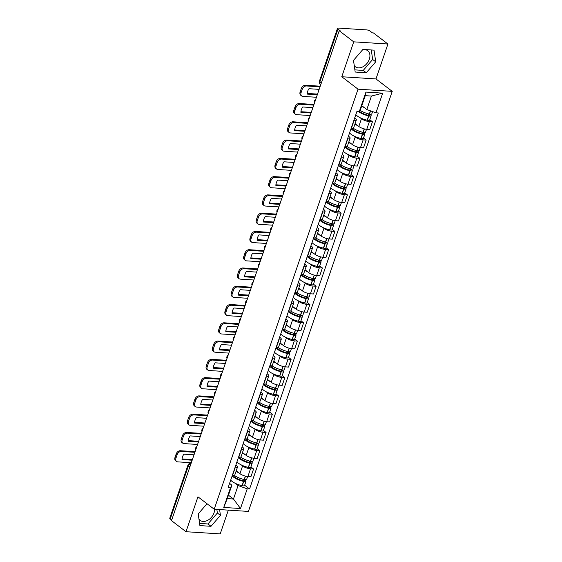<?xml version="1.0" encoding="UTF-8"?>
<svg xmlns="http://www.w3.org/2000/svg" width="562" height="562" viewBox="0 0 562 562"><rect width="100%" height="100%" fill="white"/><g stroke="black" fill="none" stroke-linecap="round" stroke-linejoin="round"><path stroke-width="0.84" d="M214.642 509.256A10.13 7.173 -52.6 0 1 214.038 512.804A10.13 7.173 -52.6 0 1 200.107 520.356A10.13 7.173 -52.6 0 1 198.962 519.14M362.623 49.779A10.13 7.173 -52.6 0 1 367.696 50.699A10.13 7.173 -52.6 0 1 369.325 59.249A10.13 7.173 -52.6 0 1 355.395 66.794A10.13 7.173 -52.6 0 1 354.25 65.578M387.928 44.026L353.723 41.841L339.216 30.748L171.494 520.623L186.001 531.715L197.95 496.808L214.206 509.228L248.411 511.42L392.234 91.36L375.978 78.933L387.928 44.026L373.421 32.94L372.423 32.877L370.161 31.149A2.599 0.787 18.9 0 0 366.712 29.905L338.493 28.1A2.599 0.787 18.9 0 0 337.488 28.374A2.599 0.787 18.9 0 0 337.952 29.084L319.785 82.15A2.599 1.841 127.4 0 0 320.2 84.342L320.726 84.743M186.001 531.715L220.206 533.9L228.341 510.134M353.723 41.841L341.773 76.748L358.029 89.168L214.206 509.228M339.216 30.748L340.214 30.812L337.952 29.084M171.684 520.068L170.23 518.958A2.599 0.787 -161.1 0 1 169.766 518.248L187.933 465.181A2.599 0.787 18.9 0 0 188.396 465.898L170.23 518.958M236.223 470.823L239.939 473.668A5.971 1.805 18.9 0 0 247.877 476.527L250.919 476.717L253.567 468.989L250.526 468.792A5.971 1.805 -161.1 0 1 242.587 465.933L241.231 464.9M235.169 467.809L232.52 475.543A5.971 1.805 18.9 0 0 234.818 474.911L237.466 467.184A5.971 1.805 -161.1 0 1 235.169 467.809L234.916 467.795M250.905 466.952L253.567 468.989M235.836 465.111L236.405 465.54A5.971 1.805 -161.1 0 1 237.466 467.184M242.475 452.551L246.198 455.396A5.971 1.805 18.9 0 0 254.136 458.248L257.178 458.444L259.827 450.71L256.785 450.52A5.971 1.805 -161.1 0 1 248.84 447.661L247.491 446.628M238.527 457.25L238.78 457.271A5.971 1.805 18.9 0 0 241.077 456.639L243.725 448.912A5.971 1.805 -161.1 0 1 241.428 449.537L241.175 449.523M257.157 448.68L259.827 450.71M242.096 446.832L242.658 447.268A5.971 1.805 -161.1 0 1 243.725 448.912M248.734 434.278L252.45 437.117A5.971 1.805 18.9 0 0 260.389 439.976L263.43 440.172L266.079 432.438L263.037 432.248A5.971 1.805 -161.1 0 1 255.099 429.389L253.743 428.356M244.786 438.978L245.032 438.992A5.971 1.805 18.9 0 0 247.336 438.367L249.978 430.632A5.971 1.805 -161.1 0 1 247.68 431.265L247.428 431.244M263.416 430.401L266.079 432.438M248.348 428.56L248.917 428.996A5.971 1.805 -161.1 0 1 249.978 430.632M254.986 416.006L258.71 418.845A5.971 1.805 18.9 0 0 266.648 421.704L269.69 421.9L272.338 414.166L269.296 413.969A5.971 1.805 -161.1 0 1 261.358 411.117L260.002 410.084M251.038 420.706L251.291 420.72A5.971 1.805 18.9 0 0 253.588 420.095L256.237 412.36A5.971 1.805 -161.1 0 1 253.94 412.993L253.687 412.972M269.676 412.129L272.338 414.166M254.607 410.288L255.169 410.717A5.971 1.805 -161.1 0 1 256.237 412.36M261.246 397.727L264.962 400.573A5.971 1.805 18.9 0 0 272.907 403.432L275.949 403.621L278.59 395.894L275.549 395.697A5.971 1.805 -161.1 0 1 267.61 392.845L266.262 391.805M257.298 402.434L257.551 402.448A5.971 1.805 18.9 0 0 259.848 401.816L262.496 394.088A5.971 1.805 -161.1 0 1 260.192 394.714L259.946 394.7M275.928 393.857L278.59 395.894M260.866 392.016L261.428 392.445A5.971 1.805 -161.1 0 1 262.496 394.088M267.505 379.455L271.221 382.301A5.971 1.805 18.9 0 0 279.159 385.153L282.201 385.349L284.85 377.622L281.808 377.425A5.971 1.805 -161.1 0 1 273.87 374.566L272.514 373.533M263.55 384.155L263.803 384.176A5.971 1.805 18.9 0 0 266.1 383.544L268.748 375.816A5.971 1.805 -161.1 0 1 266.451 376.442L266.198 376.428M282.187 375.585L284.85 377.622M267.119 373.737L267.688 374.173A5.971 1.805 -161.1 0 1 268.748 375.816M273.757 361.183L277.48 364.028A5.971 1.805 18.9 0 0 285.419 366.881L288.461 367.077L291.109 359.343L288.067 359.153A5.971 1.805 -161.1 0 1 280.122 356.294L278.773 355.261M269.809 365.883L270.062 365.897A5.971 1.805 18.9 0 0 272.359 365.272L275.008 357.537A5.971 1.805 -161.1 0 1 272.711 358.17L272.458 358.156M288.439 357.313L291.109 359.343M273.378 355.465L273.94 355.901A5.971 1.805 -161.1 0 1 275.008 357.537M280.017 342.911L283.733 345.749A5.971 1.805 18.9 0 0 291.671 348.609L294.713 348.805L297.361 341.071L294.319 340.874A5.971 1.805 -161.1 0 1 286.381 338.022L285.025 336.989M276.068 347.611L276.314 347.625A5.971 1.805 18.9 0 0 278.619 347L281.26 339.265A5.971 1.805 -161.1 0 1 278.963 339.898L278.71 339.877M294.699 339.034L297.361 341.071M279.63 337.193L280.199 337.629A5.971 1.805 -161.1 0 1 281.26 339.265M286.269 324.639L289.992 327.477A5.971 1.805 18.9 0 0 297.93 330.337L300.972 330.526L303.62 322.799L300.579 322.602A5.971 1.805 -161.1 0 1 292.64 319.75L291.285 318.71M282.321 329.339L282.574 329.353A5.971 1.805 18.9 0 0 284.871 328.728L287.519 320.993A5.971 1.805 -161.1 0 1 285.222 321.619L284.969 321.605M300.958 320.762L303.62 322.799M285.889 318.921L286.451 319.349A5.971 1.805 -161.1 0 1 287.519 320.993M292.528 306.36L296.244 309.205A5.971 1.805 18.9 0 0 304.19 312.065L307.231 312.254L309.873 304.527L306.831 304.33A5.971 1.805 -161.1 0 1 298.893 301.471L297.544 300.438M288.58 311.06L288.833 311.081A5.971 1.805 18.9 0 0 291.13 310.449L293.778 302.721A5.971 1.805 -161.1 0 1 291.474 303.347L291.228 303.332M307.21 302.489L309.873 304.527M292.149 300.649L292.711 301.077A5.971 1.805 -161.1 0 1 293.778 302.721M298.787 288.088L302.504 290.933A5.971 1.805 18.9 0 0 310.442 293.786L313.484 293.982L316.132 286.248L313.09 286.058A5.971 1.805 -161.1 0 1 305.152 283.199L303.796 282.166M294.832 292.788L295.085 292.802A5.971 1.805 18.9 0 0 297.382 292.177L300.031 284.449A5.971 1.805 -161.1 0 1 297.734 285.075L297.481 285.06M313.47 284.217L316.132 286.248M298.401 282.37L298.97 282.805A5.971 1.805 -161.1 0 1 300.031 284.449M305.04 269.816L308.763 272.654A5.971 1.805 18.9 0 0 316.701 275.513L319.743 275.71L322.391 267.976L319.349 267.786A5.971 1.805 -161.1 0 1 311.404 264.927L310.055 263.894M301.091 274.516L301.344 274.53A5.971 1.805 18.9 0 0 303.642 273.905L306.29 266.17A5.971 1.805 -161.1 0 1 303.993 266.802L303.74 266.781M319.722 265.938L322.391 267.976M304.66 264.098L305.222 264.533A5.971 1.805 -161.1 0 1 306.29 266.17M311.299 251.544L315.015 254.382A5.971 1.805 18.9 0 0 322.953 257.241L325.995 257.438L328.644 249.704L325.602 249.507A5.971 1.805 -161.1 0 1 317.663 246.655L316.308 245.622M307.351 256.244L307.597 256.258A5.971 1.805 18.9 0 0 309.901 255.633L312.542 247.898A5.971 1.805 -161.1 0 1 310.245 248.523L309.992 248.509M325.981 247.666L328.644 249.704M310.912 245.826L311.481 246.254A5.971 1.805 -161.1 0 1 312.542 247.898M317.551 233.265L321.274 236.11A5.971 1.805 18.9 0 0 329.213 238.969L332.254 239.159L334.903 231.432L331.861 231.235A5.971 1.805 -161.1 0 1 323.923 228.376L322.567 227.343M313.603 237.965L313.856 237.986A5.971 1.805 18.9 0 0 316.153 237.354L318.802 229.626A5.971 1.805 -161.1 0 1 316.504 230.251L316.251 230.237M332.24 229.394L334.903 231.432M317.172 227.554L317.734 227.982A5.971 1.805 -161.1 0 1 318.802 229.626M323.81 214.993L327.527 217.838A5.971 1.805 18.9 0 0 335.472 220.69L338.514 220.887L341.155 213.16L338.113 212.963A5.971 1.805 -161.1 0 1 330.175 210.104L328.826 209.071M319.862 219.693L320.115 219.714A5.971 1.805 18.9 0 0 322.412 219.082L325.061 211.354A5.971 1.805 -161.1 0 1 322.757 211.979L322.511 211.965M338.493 211.122L341.155 213.16M323.431 209.275L323.993 209.71A5.971 1.805 -161.1 0 1 325.061 211.354M330.07 196.721L333.786 199.566A5.971 1.805 18.9 0 0 341.724 202.418L344.766 202.615L347.414 194.881L344.373 194.691A5.971 1.805 -161.1 0 1 336.434 191.832L335.078 190.799M326.115 201.421L326.367 201.435A5.971 1.805 18.9 0 0 328.665 200.81L331.313 193.075A5.971 1.805 -161.1 0 1 329.016 193.707L328.763 193.693M344.752 192.843L347.414 194.881M329.683 191.003L330.252 191.438A5.971 1.805 -161.1 0 1 331.313 193.075M336.322 178.449L340.045 181.287A5.971 1.805 18.9 0 0 347.983 184.146L351.025 184.343L353.674 176.609L350.632 176.412A5.971 1.805 -161.1 0 1 342.687 173.56L341.338 172.527M332.374 183.149L332.627 183.163A5.971 1.805 18.9 0 0 334.924 182.538L337.572 174.803A5.971 1.805 -161.1 0 1 335.275 175.435L335.022 175.414M351.004 174.571L353.674 176.609M335.943 172.731L336.505 173.159A5.971 1.805 -161.1 0 1 337.572 174.803M342.581 160.177L346.297 163.015A5.971 1.805 18.9 0 0 354.236 165.874L357.277 166.064L359.926 158.336L356.884 158.14A5.971 1.805 -161.1 0 1 348.946 155.288L347.59 154.248M338.633 164.877L338.879 164.891A5.971 1.805 18.9 0 0 341.183 164.259L343.825 156.531A5.971 1.805 -161.1 0 1 341.527 157.156L341.274 157.142M357.263 156.299L359.926 158.336M342.195 154.459L342.764 154.887A5.971 1.805 -161.1 0 1 343.825 156.531M348.833 141.898L352.557 144.743A5.971 1.805 18.9 0 0 360.495 147.595L363.537 147.792L366.185 140.064L363.143 139.868A5.971 1.805 -161.1 0 1 355.205 137.009L353.849 135.976M344.885 146.598L345.138 146.619A5.971 1.805 18.9 0 0 347.435 145.987L350.084 138.259A5.971 1.805 -161.1 0 1 347.787 138.884L347.534 138.87M363.523 138.027L366.185 140.064M348.454 136.18L349.016 136.615A5.971 1.805 -161.1 0 1 350.084 138.259M355.093 123.626L358.809 126.471A5.971 1.805 18.9 0 0 366.754 129.323L369.796 129.52L372.437 121.785L369.396 121.596A5.971 1.805 -161.1 0 1 361.457 118.737L360.109 117.704M351.145 128.326L351.398 128.34A5.971 1.805 18.9 0 0 353.695 127.715L356.343 119.98A5.971 1.805 -161.1 0 1 354.039 120.612L353.793 120.598M369.775 119.755L372.437 121.785M354.713 117.908L355.275 118.343A5.971 1.805 -161.1 0 1 356.343 119.98M228.46 495.192L233.469 499.021L238.077 485.547L234.979 483.179M229.584 483.383L231.895 485.154L227.287 498.62L233.469 499.021L240.487 508.519L223.739 507.444L230.476 487.767L231.895 485.154M361.809 105.705L366.817 109.534L371.433 96.06L365.244 95.666L360.635 109.133L359.216 111.754L356.87 111.599L228.13 487.619L230.476 487.767M359.216 111.754L365.953 92.07L382.701 93.144L375.964 112.822L366.817 109.534M238.077 485.547L247.231 488.842L249.57 488.989L378.31 112.976L375.964 112.822M247.231 488.842L240.487 508.519M392.234 91.36L358.029 89.168M207.006 503.721L198.21 513.942L199.896 525.596L211.003 526.306L220.43 515.361L219.594 509.572M375.978 78.933L341.773 76.748M362.926 49.428L353.498 60.38L355.184 72.034L366.291 72.751L375.718 61.799L374.032 50.137L362.926 49.428M244.646 485.224L249.57 488.989M223.739 507.444L227.287 498.62M371.433 96.06L382.701 93.144M365.244 95.666L365.953 92.07M199.58 523.433L207.94 523.967L217.368 513.022L216.848 509.397M217.368 513.022L220.43 515.361M207.94 523.967L211.003 526.306M354.868 69.871L363.235 70.405L372.655 59.46L371.285 49.962M372.655 59.46L375.718 61.799M363.235 70.405L366.291 72.751M232.176 475.803A9.87 2.979 18.9 0 0 243.522 481.402L243.697 481.437A3.281 0.991 18.9 0 0 246.008 481.248A3.281 0.991 18.9 0 0 245.425 480.348L244.421 479.583M246.008 481.248L244.547 485.526A3.281 0.991 -161.1 0 1 242.229 485.716L242.06 485.673A9.87 2.979 -161.1 0 1 230.715 480.074M247.631 476.506L246.648 479.379A3.281 0.991 -161.1 0 1 244.337 479.562L244.168 479.526A9.87 2.979 -161.1 0 1 234.319 475.368M242.672 479.154L244.126 480.264A1.588 0.478 -161.1 0 1 244.414 480.707A1.588 0.478 -161.1 0 1 243.29 480.798L243.114 480.756A8.184 2.473 -161.1 0 1 233.413 475.543M239.082 473.007A9.87 2.979 -161.1 0 1 236.061 471.286M194.881 452.312L181.294 451.441A3.899 2.761 127.4 0 0 177.1 454.763L176.152 454.04A3.899 2.761 -52.6 0 1 180.346 450.717L195.105 451.665M191.312 462.737L177.725 461.866A3.899 2.761 127.4 0 1 176.566 461.451A3.899 2.761 127.4 0 1 175.941 458.163L177.1 454.763M192.401 459.568L182.053 458.908M176.566 461.451L175.618 460.728A3.899 2.761 -52.6 0 1 174.993 457.44L175.941 458.163M176.152 454.04L174.993 457.44M192.176 460.222L182.025 459.568A8.051 5.697 127.4 0 1 183.865 454.18L194.023 454.827M238.436 457.531A9.87 2.979 18.9 0 0 249.781 463.13L249.95 463.165A3.281 0.991 18.9 0 0 252.268 462.976A3.281 0.991 18.9 0 0 251.678 462.076L250.673 461.311M252.268 462.976L250.8 467.254A3.281 0.991 -161.1 0 1 248.488 467.443L248.32 467.401A9.87 2.979 -161.1 0 1 236.967 461.802M253.891 458.234L252.907 461.1A3.281 0.991 -161.1 0 1 250.596 461.29L250.42 461.254A9.87 2.979 -161.1 0 1 240.578 457.089M248.931 460.882L250.385 461.992A1.588 0.478 -161.1 0 1 250.666 462.428A1.588 0.478 -161.1 0 1 249.542 462.519L249.373 462.484A8.184 2.473 -161.1 0 1 239.665 457.271M245.334 454.735A9.87 2.979 -161.1 0 1 242.32 453.014M201.14 434.04L187.553 433.169A3.899 2.761 127.4 0 0 183.36 436.491L182.411 435.768A3.899 2.761 -52.6 0 1 186.605 432.445L201.365 433.386M197.571 444.465L183.985 443.594A3.899 2.761 127.4 0 1 182.819 443.179A3.899 2.761 127.4 0 1 182.193 439.891L183.36 436.491M198.653 441.296L188.312 440.636M182.819 443.179L181.87 442.449A3.899 2.761 -52.6 0 1 181.245 439.168L182.193 439.891M182.411 435.768L181.245 439.168M198.435 441.943L188.277 441.296A8.051 5.697 127.4 0 1 190.125 435.908L200.276 436.555M244.688 439.252A9.87 2.979 18.9 0 0 256.04 444.851L256.209 444.893A3.281 0.991 18.9 0 0 258.52 444.704A3.281 0.991 18.9 0 0 257.937 443.804L256.932 443.032M258.52 444.704L257.059 448.982A3.281 0.991 -161.1 0 1 254.748 449.164L254.572 449.129A9.87 2.979 -161.1 0 1 243.227 443.53M260.143 439.955L259.159 442.828A3.281 0.991 -161.1 0 1 256.848 443.018L256.679 442.982A9.87 2.979 -161.1 0 1 246.83 438.817M255.183 442.61L256.637 443.72A1.588 0.478 -161.1 0 1 256.925 444.156A1.588 0.478 -161.1 0 1 255.801 444.247L255.633 444.212A8.184 2.473 -161.1 0 1 245.924 438.999M251.593 436.463A9.87 2.979 -161.1 0 1 248.573 434.742M207.399 415.768L193.813 414.897A3.899 2.761 127.4 0 0 189.612 418.219L188.663 417.496A3.899 2.761 -52.6 0 1 192.864 414.173L207.617 415.114M203.823 426.193L190.237 425.322A3.899 2.761 127.4 0 1 189.078 424.9A3.899 2.761 127.4 0 1 188.453 421.612L189.612 418.219M204.912 423.024L194.564 422.357M189.078 424.9L188.13 424.177A3.899 2.761 -52.6 0 1 187.504 420.889L188.453 421.612M188.663 417.496L187.504 420.889M204.687 423.671L194.536 423.024A8.051 5.697 127.4 0 1 196.377 417.636L206.535 418.283M250.947 420.98A9.87 2.979 18.9 0 0 262.292 426.579L262.468 426.621A3.281 0.991 18.9 0 0 264.779 426.432A3.281 0.991 18.9 0 0 264.189 425.525L263.192 424.76M264.779 426.432L263.311 430.703A3.281 0.991 -161.1 0 1 261 430.892L260.831 430.857A9.87 2.979 -161.1 0 1 249.479 425.258M266.402 421.683L265.419 424.556A3.281 0.991 -161.1 0 1 263.107 424.746L262.939 424.703A9.87 2.979 -161.1 0 1 253.09 420.545M261.442 424.331L262.897 425.448A1.588 0.478 -161.1 0 1 263.178 425.884A1.588 0.478 -161.1 0 1 262.061 425.975L261.885 425.94A8.184 2.473 -161.1 0 1 252.183 420.727M257.846 418.191A9.87 2.979 -161.1 0 1 254.832 416.47M213.651 397.489L200.065 396.624A3.899 2.761 127.4 0 0 195.871 399.947L194.923 399.224A3.899 2.761 -52.6 0 1 199.117 395.901L213.876 396.842M210.083 407.914L196.496 407.05A3.899 2.761 127.4 0 1 195.33 406.628A3.899 2.761 127.4 0 1 194.705 403.34L195.871 399.947M211.164 404.745L200.824 404.085M195.33 406.628L194.389 405.904A3.899 2.761 -52.6 0 1 193.764 402.617L194.705 403.34M194.923 399.224L193.764 402.617M210.947 405.399L200.789 404.745A8.051 5.697 127.4 0 1 202.636 399.357L212.787 400.011M257.199 402.708A9.87 2.979 18.9 0 0 268.552 408.307L268.72 408.342A3.281 0.991 18.9 0 0 271.032 408.16A3.281 0.991 18.9 0 0 270.448 407.253L269.444 406.488M271.032 408.16L269.57 412.431A3.281 0.991 -161.1 0 1 267.259 412.62L267.083 412.585A9.87 2.979 -161.1 0 1 255.738 406.986M272.661 403.411L271.678 406.284A3.281 0.991 -161.1 0 1 269.367 406.466L269.191 406.431A9.87 2.979 -161.1 0 1 259.349 402.273M267.702 406.059L269.156 407.169A1.588 0.478 -161.1 0 1 269.437 407.612A1.588 0.478 -161.1 0 1 268.313 407.703L268.144 407.661A8.184 2.473 -161.1 0 1 258.436 402.448M264.105 399.919A9.87 2.979 -161.1 0 1 261.084 398.198M219.911 379.217L206.324 378.345A3.899 2.761 127.4 0 0 202.13 381.668L201.182 380.945A3.899 2.761 -52.6 0 1 205.376 377.622L220.128 378.57M216.342 389.642L202.756 388.771A3.899 2.761 127.4 0 1 201.589 388.356A3.899 2.761 127.4 0 1 200.964 385.068L202.13 381.668M217.424 386.473L207.076 385.813M201.589 388.356L200.641 387.632A3.899 2.761 -52.6 0 1 200.016 384.345L200.964 385.068M201.182 380.945L200.016 384.345M217.199 387.127L207.048 386.473A8.051 5.697 127.4 0 1 208.895 381.085L219.047 381.738M263.459 384.436A9.87 2.979 18.9 0 0 274.804 390.035L274.98 390.07A3.281 0.991 18.9 0 0 277.291 389.88A3.281 0.991 18.9 0 0 276.708 388.981L275.703 388.216M277.291 389.88L275.83 394.159A3.281 0.991 -161.1 0 1 273.511 394.348L273.343 394.306A9.87 2.979 -161.1 0 1 261.997 388.707M278.914 385.139L277.93 388.012A3.281 0.991 -161.1 0 1 275.619 388.194L275.45 388.159A9.87 2.979 -161.1 0 1 265.601 383.994M273.954 387.787L275.408 388.897A1.588 0.478 -161.1 0 1 275.696 389.333A1.588 0.478 -161.1 0 1 274.572 389.424L274.397 389.389A8.184 2.473 -161.1 0 1 264.695 384.176M270.364 381.64A9.87 2.979 -161.1 0 1 267.343 379.919M226.163 360.944L212.577 360.073A3.899 2.761 127.4 0 0 208.383 363.396L207.434 362.673A3.899 2.761 -52.6 0 1 211.628 359.35L226.388 360.291M222.594 371.37L209.008 370.498A3.899 2.761 127.4 0 1 207.849 370.084A3.899 2.761 127.4 0 1 207.223 366.796L208.383 363.396M223.683 368.201L213.335 367.541M207.849 370.084L206.9 369.353A3.899 2.761 -52.6 0 1 206.275 366.073L207.223 366.796M207.434 362.673L206.275 366.073M223.458 368.848L213.307 368.201A8.051 5.697 127.4 0 1 215.148 362.813L225.306 363.459M269.718 366.164A9.87 2.979 18.9 0 0 281.063 371.756L281.232 371.798A3.281 0.991 18.9 0 0 283.55 371.608A3.281 0.991 18.9 0 0 282.96 370.709L281.955 369.944M283.55 371.608L282.082 375.887A3.281 0.991 -161.1 0 1 279.771 376.069L279.602 376.034A9.87 2.979 -161.1 0 1 268.25 370.435M285.173 366.86L284.189 369.733A3.281 0.991 -161.1 0 1 281.878 369.922L281.702 369.887A9.87 2.979 -161.1 0 1 271.86 365.722M280.213 369.515L281.667 370.625A1.588 0.478 -161.1 0 1 281.948 371.061A1.588 0.478 -161.1 0 1 280.824 371.152L280.656 371.117A8.184 2.473 -161.1 0 1 270.947 365.904M276.616 363.368A9.87 2.979 -161.1 0 1 273.603 361.647M232.422 342.672L218.836 341.801A3.899 2.761 127.4 0 0 214.642 345.124L213.693 344.401A3.899 2.761 -52.6 0 1 217.887 341.078L232.647 342.019M228.853 353.098L215.267 352.226A3.899 2.761 127.4 0 1 214.101 351.805A3.899 2.761 127.4 0 1 213.476 348.524L214.642 345.124M229.935 349.929L219.594 349.269M214.101 351.805L213.153 351.081A3.899 2.761 -52.6 0 1 212.527 347.794L213.476 348.524M213.693 344.401L212.527 347.794M229.718 350.576L219.559 349.929A8.051 5.697 127.4 0 1 221.407 344.541L231.558 345.187M275.97 347.885A9.87 2.979 18.9 0 0 287.322 353.484L287.491 353.526A3.281 0.991 18.9 0 0 289.802 353.336A3.281 0.991 18.9 0 0 289.219 352.437L288.215 351.664M289.802 353.336L288.341 357.608A3.281 0.991 -161.1 0 1 286.03 357.797L285.854 357.762A9.87 2.979 -161.1 0 1 274.509 352.163M291.425 348.588L290.442 351.461A3.281 0.991 -161.1 0 1 288.13 351.65L287.962 351.608A9.87 2.979 -161.1 0 1 278.113 347.449M286.465 351.243L287.92 352.353A1.588 0.478 -161.1 0 1 288.208 352.788A1.588 0.478 -161.1 0 1 287.084 352.88L286.915 352.845A8.184 2.473 -161.1 0 1 277.207 347.632M282.876 345.096A9.87 2.979 -161.1 0 1 279.855 343.375M238.681 324.393L225.088 323.529A3.899 2.761 127.4 0 0 220.894 326.852L219.946 326.129A3.899 2.761 -52.6 0 1 224.147 322.806L238.899 323.747M235.106 334.819L221.519 333.954A3.899 2.761 127.4 0 1 220.36 333.533A3.899 2.761 127.4 0 1 219.735 330.245L220.894 326.852M236.195 331.65L225.847 330.99M220.36 333.533L219.412 332.809A3.899 2.761 -52.6 0 1 218.787 329.522L219.735 330.245M219.946 326.129L218.787 329.522M235.97 332.304L225.819 331.65A8.051 5.697 127.4 0 1 227.659 326.262L237.817 326.915M282.229 329.613A9.87 2.979 18.9 0 0 293.575 335.212L293.75 335.247A3.281 0.991 18.9 0 0 296.062 335.064A3.281 0.991 18.9 0 0 295.472 334.158L294.474 333.392M296.062 335.064L294.593 339.336A3.281 0.991 -161.1 0 1 292.282 339.525L292.114 339.49A9.87 2.979 -161.1 0 1 280.761 333.891M297.684 330.315L296.701 333.189A3.281 0.991 -161.1 0 1 294.39 333.378L294.221 333.336A9.87 2.979 -161.1 0 1 284.372 329.177M292.725 332.964L294.179 334.081A1.588 0.478 -161.1 0 1 294.46 334.516A1.588 0.478 -161.1 0 1 293.343 334.608L293.167 334.566A8.184 2.473 -161.1 0 1 283.466 329.36M289.128 326.824A9.87 2.979 -161.1 0 1 286.114 325.103M244.934 306.121L231.347 305.25A3.899 2.761 127.4 0 0 227.153 308.573L226.205 307.85A3.899 2.761 -52.6 0 1 230.399 304.527L245.158 305.475M241.365 316.547L227.779 315.682A3.899 2.761 127.4 0 1 226.612 315.261A3.899 2.761 127.4 0 1 225.987 311.973L227.153 308.573M242.447 313.378L232.106 312.718M226.612 315.261L225.671 314.537A3.899 2.761 -52.6 0 1 225.046 311.25L225.987 311.973M226.205 307.85L225.046 311.25M242.229 314.032L232.071 313.378A8.051 5.697 127.4 0 1 233.918 307.99L244.07 308.643M288.482 311.341A9.87 2.979 18.9 0 0 299.834 316.94L300.003 316.975A3.281 0.991 18.9 0 0 302.314 316.785A3.281 0.991 18.9 0 0 301.731 315.886L300.726 315.12M302.314 316.785L300.853 321.064A3.281 0.991 -161.1 0 1 298.541 321.253L298.366 321.211A9.87 2.979 -161.1 0 1 287.02 315.612M303.944 312.043L302.96 314.917A3.281 0.991 -161.1 0 1 300.649 315.099L300.473 315.064A9.87 2.979 -161.1 0 1 290.631 310.898M298.984 314.692L300.438 315.802A1.588 0.478 -161.1 0 1 300.719 316.244A1.588 0.478 -161.1 0 1 299.595 316.336L299.427 316.294A8.184 2.473 -161.1 0 1 289.718 311.081M295.387 308.545A9.87 2.979 -161.1 0 1 292.366 306.824M251.193 287.849L237.607 286.978A3.899 2.761 127.4 0 0 233.413 290.301L232.464 289.578A3.899 2.761 -52.6 0 1 236.658 286.255L251.411 287.196M247.624 298.274L234.038 297.403A3.899 2.761 127.4 0 1 232.872 296.989A3.899 2.761 127.4 0 1 232.247 293.701L233.413 290.301M248.706 295.106L238.358 294.446M232.872 296.989L231.923 296.265A3.899 2.761 -52.6 0 1 231.298 292.978L232.247 293.701M232.464 289.578L231.298 292.978M248.481 295.752L238.33 295.106A8.051 5.697 127.4 0 1 240.178 289.718L250.329 290.364M294.741 293.069A9.87 2.979 18.9 0 0 306.086 298.668L306.262 298.703A3.281 0.991 18.9 0 0 308.573 298.513A3.281 0.991 18.9 0 0 307.99 297.614L306.985 296.848M308.573 298.513L307.112 302.792A3.281 0.991 -161.1 0 1 304.794 302.981L304.625 302.939A9.87 2.979 -161.1 0 1 293.28 297.34M310.196 293.771L309.212 296.638A3.281 0.991 -161.1 0 1 306.901 296.827L306.733 296.792A9.87 2.979 -161.1 0 1 296.884 292.626M305.236 296.42L306.69 297.53A1.588 0.478 -161.1 0 1 306.978 297.965A1.588 0.478 -161.1 0 1 305.854 298.057L305.679 298.022A8.184 2.473 -161.1 0 1 295.977 292.809M301.646 290.273A9.87 2.979 -161.1 0 1 298.626 288.552M257.445 269.577L243.859 268.706A3.899 2.761 127.4 0 0 239.665 272.029L238.717 271.305A3.899 2.761 -52.6 0 1 242.91 267.983L257.67 268.924M253.876 280.002L240.29 279.131A3.899 2.761 127.4 0 1 239.131 278.71A3.899 2.761 127.4 0 1 238.506 275.429L239.665 272.029M254.965 276.834L244.618 276.174M239.131 278.71L238.183 277.986A3.899 2.761 -52.6 0 1 237.557 274.699L238.506 275.429M238.717 271.305L237.557 274.699M254.741 277.48L244.589 276.834A8.051 5.697 127.4 0 1 246.43 271.446L256.588 272.092M301 274.79A9.87 2.979 18.9 0 0 312.346 280.389L312.514 280.431A3.281 0.991 18.9 0 0 314.832 280.241A3.281 0.991 18.9 0 0 314.242 279.342L313.238 278.569M314.832 280.241L313.364 284.52A3.281 0.991 -161.1 0 1 311.053 284.702L310.884 284.667A9.87 2.979 -161.1 0 1 299.532 279.068M316.455 275.492L315.472 278.366A3.281 0.991 -161.1 0 1 313.16 278.555L312.985 278.52A9.87 2.979 -161.1 0 1 303.143 274.354M311.496 278.148L312.95 279.258A1.588 0.478 -161.1 0 1 313.231 279.693A1.588 0.478 -161.1 0 1 312.107 279.785L311.938 279.75A8.184 2.473 -161.1 0 1 302.23 274.537M307.899 272.001A9.87 2.979 -161.1 0 1 304.885 270.28M263.704 251.298L250.118 250.434A3.899 2.761 127.4 0 0 245.924 253.757L244.976 253.033A3.899 2.761 -52.6 0 1 249.17 249.711L263.929 250.652M260.136 261.73L246.549 260.859A3.899 2.761 127.4 0 1 245.383 260.438A3.899 2.761 127.4 0 1 244.758 257.15L245.924 253.757M261.218 258.562L250.877 257.895M245.383 260.438L244.435 259.714A3.899 2.761 -52.6 0 1 243.81 256.427L244.758 257.15M244.976 253.033L243.81 256.427M261 259.208L250.842 258.562A8.051 5.697 127.4 0 1 252.689 253.174L262.84 253.82M307.252 256.518A9.87 2.979 18.9 0 0 318.605 262.117L318.773 262.152A3.281 0.991 18.9 0 0 321.085 261.969A3.281 0.991 18.9 0 0 320.502 261.063L319.497 260.297M321.085 261.969L319.623 266.24A3.281 0.991 -161.1 0 1 317.312 266.43L317.137 266.395A9.87 2.979 -161.1 0 1 305.791 260.796M322.707 257.22L321.724 260.094A3.281 0.991 -161.1 0 1 319.413 260.283L319.244 260.241A9.87 2.979 -161.1 0 1 309.395 256.082M317.748 259.869L319.202 260.986A1.588 0.478 -161.1 0 1 319.49 261.421A1.588 0.478 -161.1 0 1 318.366 261.513L318.197 261.471A8.184 2.473 -161.1 0 1 308.489 256.265M314.158 253.729A9.87 2.979 -161.1 0 1 311.137 252.008M269.964 233.026L256.37 232.162A3.899 2.761 127.4 0 0 252.176 235.485L251.228 234.754A3.899 2.761 -52.6 0 1 255.429 231.432L270.182 232.38M266.388 243.451L252.802 242.587A3.899 2.761 127.4 0 1 251.643 242.166A3.899 2.761 127.4 0 1 251.017 238.878L252.176 235.485M267.477 240.283L257.129 239.623M251.643 242.166L250.694 241.442A3.899 2.761 -52.6 0 1 250.069 238.155L251.017 238.878M251.228 234.754L250.069 238.155M267.252 240.936L257.101 240.283A8.051 5.697 127.4 0 1 258.942 234.895L269.1 235.548M313.512 238.246A9.87 2.979 18.9 0 0 324.857 243.845L325.033 243.88A3.281 0.991 18.9 0 0 327.344 243.69A3.281 0.991 18.9 0 0 326.754 242.791L325.756 242.025M327.344 243.69L325.876 247.968A3.281 0.991 -161.1 0 1 323.564 248.158L323.396 248.116A9.87 2.979 -161.1 0 1 312.043 242.524M328.967 238.948L327.983 241.822A3.281 0.991 -161.1 0 1 325.672 242.004L325.503 241.969A9.87 2.979 -161.1 0 1 315.654 237.81M324.007 241.597L325.461 242.707A1.588 0.478 -161.1 0 1 325.742 243.149A1.588 0.478 -161.1 0 1 324.625 243.241L324.45 243.198A8.184 2.473 -161.1 0 1 314.748 237.986M320.41 235.45A9.87 2.979 -161.1 0 1 317.397 233.736M276.216 214.754L262.63 213.883A3.899 2.761 127.4 0 0 258.436 217.206L257.487 216.482A3.899 2.761 -52.6 0 1 261.681 213.16L276.441 214.108M272.647 225.179L259.061 224.308A3.899 2.761 127.4 0 1 257.895 223.894A3.899 2.761 127.4 0 1 257.27 220.606L258.436 217.206M273.729 222.011L263.388 221.351M257.895 223.894L256.953 223.17A3.899 2.761 -52.6 0 1 256.328 219.882L257.27 220.606M257.487 216.482L256.328 219.882M273.511 222.664L263.353 222.011A8.051 5.697 127.4 0 1 265.201 216.623L275.352 217.276M319.764 219.974A9.87 2.979 18.9 0 0 331.116 225.573L331.285 225.608A3.281 0.991 18.9 0 0 333.596 225.418A3.281 0.991 18.9 0 0 333.013 224.519L332.009 223.753M333.596 225.418L332.135 229.696A3.281 0.991 -161.1 0 1 329.824 229.886L329.648 229.844A9.87 2.979 -161.1 0 1 318.303 224.245M335.226 220.676L334.242 223.543A3.281 0.991 -161.1 0 1 331.931 223.732L331.756 223.697A9.87 2.979 -161.1 0 1 321.914 219.531M330.266 223.325L331.721 224.435A1.588 0.478 -161.1 0 1 332.002 224.87A1.588 0.478 -161.1 0 1 330.877 224.962L330.709 224.926A8.184 2.473 -161.1 0 1 321 219.714M326.67 217.178A9.87 2.979 -161.1 0 1 323.649 215.457M282.475 196.482L268.889 195.611A3.899 2.761 127.4 0 0 264.695 198.934L263.747 198.21A3.899 2.761 -52.6 0 1 267.941 194.888L282.693 195.829M278.907 206.907L265.32 206.036A3.899 2.761 127.4 0 1 264.154 205.622A3.899 2.761 127.4 0 1 263.529 202.334L264.695 198.934M279.988 203.739L269.641 203.079M264.154 205.622L263.206 204.891A3.899 2.761 -52.6 0 1 262.58 201.61L263.529 202.334M263.747 198.21L262.58 201.61M279.764 204.385L269.612 203.739A8.051 5.697 127.4 0 1 271.46 198.351L281.611 198.997M326.023 201.695A9.87 2.979 18.9 0 0 337.369 207.294L337.544 207.336A3.281 0.991 18.9 0 0 339.855 207.146A3.281 0.991 18.9 0 0 339.272 206.247L338.268 205.474M339.855 207.146L338.394 211.424A3.281 0.991 -161.1 0 1 336.076 211.607L335.907 211.572A9.87 2.979 -161.1 0 1 324.562 205.973M341.478 202.397L340.495 205.27A3.281 0.991 -161.1 0 1 338.183 205.46L338.015 205.425A9.87 2.979 -161.1 0 1 328.166 201.259M336.519 205.053L337.973 206.163A1.588 0.478 -161.1 0 1 338.261 206.598A1.588 0.478 -161.1 0 1 337.137 206.69L336.961 206.654A8.184 2.473 -161.1 0 1 327.26 201.442M332.929 198.906A9.87 2.979 -161.1 0 1 329.908 197.185M288.728 178.21L275.141 177.339A3.899 2.761 127.4 0 0 270.947 180.662L269.999 179.938A3.899 2.761 -52.6 0 1 274.193 176.616L288.952 177.557M285.159 188.635L271.572 187.764A3.899 2.761 127.4 0 1 270.413 187.343A3.899 2.761 127.4 0 1 269.788 184.055L270.947 180.662M286.248 185.467L275.9 184.8M270.413 187.343L269.465 186.619A3.899 2.761 -52.6 0 1 268.84 183.331L269.788 184.055M269.999 179.938L268.84 183.331M286.023 186.113L275.872 185.467A8.051 5.697 127.4 0 1 277.712 180.079L287.87 180.725M332.283 183.423A9.87 2.979 18.9 0 0 343.628 189.022L343.796 189.064A3.281 0.991 18.9 0 0 346.115 188.874A3.281 0.991 18.9 0 0 345.525 187.968L344.52 187.202M346.115 188.874L344.647 193.145A3.281 0.991 -161.1 0 1 342.335 193.335L342.167 193.3A9.87 2.979 -161.1 0 1 330.814 187.701M347.738 184.125L346.754 186.998A3.281 0.991 -161.1 0 1 344.443 187.188L344.267 187.146A9.87 2.979 -161.1 0 1 334.425 182.987M342.778 186.774L344.232 187.891A1.588 0.478 -161.1 0 1 344.513 188.326A1.588 0.478 -161.1 0 1 343.389 188.418L343.22 188.382A8.184 2.473 -161.1 0 1 333.512 183.17M339.181 180.634A9.87 2.979 -161.1 0 1 336.167 178.913M294.987 159.931L281.4 159.067A3.899 2.761 127.4 0 0 277.207 162.39L276.258 161.666A3.899 2.761 -52.6 0 1 280.452 158.344L295.212 159.285M291.418 170.356L277.832 169.492A3.899 2.761 127.4 0 1 276.666 169.071A3.899 2.761 127.4 0 1 276.04 165.783L277.207 162.39M292.5 167.188L282.159 166.528M276.666 169.071L275.717 168.347A3.899 2.761 -52.6 0 1 275.092 165.059L276.04 165.783M276.258 161.666L275.092 165.059M292.282 167.841L282.124 167.188A8.051 5.697 127.4 0 1 283.972 161.8L294.123 162.453M338.535 165.151A9.87 2.979 18.9 0 0 349.887 170.75L350.056 170.785A3.281 0.991 18.9 0 0 352.367 170.602A3.281 0.991 18.9 0 0 351.784 169.696L350.779 168.93M352.367 170.602L350.906 174.873A3.281 0.991 -161.1 0 1 348.595 175.063L348.419 175.028A9.87 2.979 -161.1 0 1 337.074 169.429M353.99 165.853L353.006 168.726A3.281 0.991 -161.1 0 1 350.695 168.916L350.526 168.874A9.87 2.979 -161.1 0 1 340.677 164.715M349.03 168.502L350.484 169.612A1.588 0.478 -161.1 0 1 350.772 170.054A1.588 0.478 -161.1 0 1 349.648 170.145L349.48 170.103A8.184 2.473 -161.1 0 1 339.771 164.891M345.44 162.362A9.87 2.979 -161.1 0 1 342.42 160.641M301.246 141.659L287.653 140.788A3.899 2.761 127.4 0 0 283.459 144.111L282.51 143.387A3.899 2.761 -52.6 0 1 286.711 140.064L301.464 141.013M297.67 152.084L284.084 151.213A3.899 2.761 127.4 0 1 282.925 150.799A3.899 2.761 127.4 0 1 282.3 147.511L283.459 144.111M298.759 148.916L288.411 148.256M282.925 150.799L281.976 150.075A3.899 2.761 -52.6 0 1 281.351 146.787L282.3 147.511M282.51 143.387L281.351 146.787M298.534 149.569L288.383 148.916A8.051 5.697 127.4 0 1 290.224 143.528L300.382 144.181M344.794 146.879A9.87 2.979 18.9 0 0 356.139 152.478L356.315 152.513A3.281 0.991 18.9 0 0 358.626 152.323A3.281 0.991 18.9 0 0 358.036 151.424L357.039 150.658M358.626 152.323L357.158 156.601A3.281 0.991 -161.1 0 1 354.847 156.791L354.678 156.749A9.87 2.979 -161.1 0 1 343.326 151.15M360.249 147.581L359.266 150.454A3.281 0.991 -161.1 0 1 356.954 150.637L356.786 150.602A9.87 2.979 -161.1 0 1 346.937 146.436M355.289 150.23L356.744 151.34A1.588 0.478 -161.1 0 1 357.025 151.775A1.588 0.478 -161.1 0 1 355.908 151.866L355.732 151.831A8.184 2.473 -161.1 0 1 346.03 146.619M351.693 144.083A9.87 2.979 -161.1 0 1 348.679 142.362M307.498 123.387L293.912 122.516A3.899 2.761 127.4 0 0 289.718 125.839L288.77 125.115A3.899 2.761 -52.6 0 1 292.964 121.792L307.723 122.734M303.93 133.812L290.343 132.941A3.899 2.761 127.4 0 1 289.177 132.527A3.899 2.761 127.4 0 1 288.552 129.239L289.718 125.839M305.011 130.644L294.671 129.984M289.177 132.527L288.236 131.803A3.899 2.761 -52.6 0 1 287.611 128.515L288.552 129.239M288.77 125.115L287.611 128.515M304.794 131.29L294.636 130.644A8.051 5.697 127.4 0 1 296.483 125.256L306.634 125.902M351.046 128.607A9.87 2.979 18.9 0 0 362.399 134.199L362.567 134.241A3.281 0.991 18.9 0 0 364.878 134.051A3.281 0.991 18.9 0 0 364.295 133.152L363.291 132.386M364.878 134.051L363.417 138.329A3.281 0.991 -161.1 0 1 361.106 138.512L360.93 138.477A9.87 2.979 -161.1 0 1 349.585 132.878M366.508 129.309L365.525 132.175A3.281 0.991 -161.1 0 1 363.214 132.365L363.038 132.33A9.87 2.979 -161.1 0 1 353.196 128.164M361.549 131.958L363.003 133.068A1.588 0.478 -161.1 0 1 363.284 133.503A1.588 0.478 -161.1 0 1 362.16 133.594L361.991 133.559A8.184 2.473 -161.1 0 1 352.283 128.347M357.952 125.811A9.87 2.979 -161.1 0 1 354.931 124.09M313.758 105.115L300.171 104.244A3.899 2.761 127.4 0 0 295.977 107.567L295.029 106.843A3.899 2.761 -52.6 0 1 299.223 103.52L313.975 104.462M310.189 115.54L296.603 114.669A3.899 2.761 127.4 0 1 295.436 114.248A3.899 2.761 127.4 0 1 294.811 110.967L295.977 107.567M311.271 112.372L300.923 111.712M295.436 114.248L294.488 113.524A3.899 2.761 -52.6 0 1 293.863 110.236L294.811 110.967M295.029 106.843L293.863 110.236M311.046 113.018L300.895 112.372A8.051 5.697 127.4 0 1 302.742 106.984L312.894 107.63M358.753 111.719A9.87 2.979 18.9 0 0 368.651 115.927L368.827 115.969A3.281 0.991 18.9 0 0 371.138 115.779A3.281 0.991 18.9 0 0 370.555 114.88L369.55 114.107M371.138 115.779L369.677 120.05A3.281 0.991 -161.1 0 1 367.358 120.24L367.19 120.205A9.87 2.979 -161.1 0 1 355.844 114.606M372.571 111.599L371.777 113.903A3.281 0.991 -161.1 0 1 369.466 114.093L369.297 114.051A9.87 2.979 -161.1 0 1 360.01 110.285M367.801 113.686L369.255 114.796A1.588 0.478 -161.1 0 1 369.543 115.231A1.588 0.478 -161.1 0 1 368.419 115.322L368.243 115.287A8.184 2.473 -161.1 0 1 359.448 111.311M364.211 107.539A9.87 2.979 -161.1 0 1 361.661 106.134M320.01 86.836L306.423 85.972A3.899 2.761 127.4 0 0 302.23 89.295L301.281 88.571A3.899 2.761 -52.6 0 1 305.475 85.248L320.235 86.19M316.441 97.261L302.855 96.397A3.899 2.761 127.4 0 1 301.696 95.976A3.899 2.761 127.4 0 1 301.07 92.688L302.23 89.295M317.53 94.093L307.182 93.433M301.696 95.976L300.747 95.252A3.899 2.761 -52.6 0 1 300.122 91.964L301.07 92.688M301.281 88.571L300.122 91.964M317.305 94.746L307.154 94.1A8.051 5.697 127.4 0 1 308.995 88.705L319.153 89.358M361.457 118.737L358.809 126.471M355.205 137.009L352.557 144.743M348.946 155.288L346.297 163.015M342.687 173.56L340.045 181.287M336.434 191.832L333.786 199.566M330.175 210.104L327.527 217.838M323.923 228.376L321.274 236.11M317.663 246.655L315.015 254.382M311.404 264.927L308.763 272.654M305.152 283.199L302.504 290.933M298.893 301.471L296.244 309.205M292.64 319.75L289.992 327.477M286.381 338.022L283.733 345.749M280.122 356.294L277.48 364.028M273.87 374.566L271.221 382.301M267.61 392.845L264.962 400.573M261.358 411.117L258.71 418.845M255.099 429.389L252.45 437.117M248.84 447.661L246.198 455.396M242.587 465.933L239.939 473.668M347.787 138.884L345.138 146.619M341.527 157.156L338.879 164.891M335.275 175.435L332.627 183.163M329.016 193.707L326.367 201.435M322.757 211.979L320.115 219.714M316.504 230.251L313.856 237.986M310.245 248.523L307.597 256.258M303.993 266.802L301.344 274.53M297.734 285.075L295.085 292.802M291.474 303.347L288.833 311.081M285.222 321.619L282.574 329.353M278.963 339.898L276.314 347.625M272.711 358.17L270.062 365.897M266.451 376.442L263.803 384.176M260.192 394.714L257.551 402.448M253.94 412.993L251.291 420.72M247.68 431.265L245.032 438.992M241.428 449.537L238.78 457.271M354.039 120.612L351.398 128.34M363.143 139.868L360.495 147.595M356.884 158.14L354.236 165.874M350.632 176.412L347.983 184.146M344.373 194.691L341.724 202.418M338.113 212.963L335.472 220.69M331.861 231.235L329.213 238.969M325.602 249.507L322.953 257.241M319.349 267.786L316.701 275.513M313.09 286.058L310.442 293.786M306.831 304.33L304.19 312.065M300.579 322.602L297.93 330.337M294.319 340.874L291.671 348.609M288.067 359.153L285.419 366.881M281.808 377.425L279.159 385.153M275.549 395.697L272.907 403.432M269.296 413.969L266.648 421.704M263.037 432.248L260.389 439.976M256.785 450.52L254.136 458.248M250.526 468.792L247.877 476.527M369.396 121.596L366.754 129.323M190.989 463.678A2.599 1.841 127.4 0 0 188.396 465.898L189.851 467.008M321.239 83.26L319.785 82.15A2.599 0.787 18.9 0 1 319.321 81.434A2.599 2.599 0 0 0 320.2 84.342M187.933 465.181A2.599 2.599 0 0 1 190.56 463.432A2.599 1.658 93.7 0 1 191.031 463.573M243.522 481.402L242.06 485.673M243.697 481.437L242.229 485.716M245.51 476.133L244.337 479.562M244.126 480.264L243.915 480.875M245.341 476.091L244.168 479.526M180.346 450.717L181.294 451.441M249.781 463.13L248.32 467.401M249.95 463.165L248.488 467.443M251.769 457.861L250.596 461.29M250.385 461.992L250.174 462.603M251.6 457.812L250.42 461.254M186.605 432.445L187.553 433.169M256.04 444.851L254.572 449.129M256.209 444.893L254.748 449.164M258.028 439.582L256.848 443.018M256.637 443.72L256.434 444.331M257.853 439.54L256.679 442.982M192.864 414.173L193.813 414.897M262.292 426.579L260.831 430.857M262.468 426.621L261 430.892M264.281 421.31L263.107 424.746M262.897 425.448L262.686 426.052M264.112 421.268L262.939 424.703M199.117 395.901L200.065 396.624M268.552 408.307L267.083 412.585M268.72 408.342L267.259 412.62M270.54 403.038L269.367 406.466M269.156 407.169L268.945 407.78M270.371 402.996L269.191 406.431M205.376 377.622L206.324 378.345M274.804 390.035L273.343 394.306M274.98 390.07L273.511 394.348M276.792 384.766L275.619 388.194M275.408 388.897L275.197 389.508M276.623 384.717L275.45 388.159M211.628 359.35L212.577 360.073M281.063 371.756L279.602 376.034M281.232 371.798L279.771 376.069M283.051 366.487L281.878 369.922M281.667 370.625L281.457 371.236M282.883 366.445L281.702 369.887M217.887 341.078L218.836 341.801M287.322 353.484L285.854 357.762M287.491 353.526L286.03 357.797M289.311 348.215L288.13 351.65M287.92 352.353L287.716 352.957M289.135 348.173L287.962 351.608M224.147 322.806L225.088 323.529M293.575 335.212L292.114 339.49M293.75 335.247L292.282 339.525M295.563 329.943L294.39 333.378M294.179 334.081L293.968 334.685M295.394 329.901L294.221 333.336M230.399 304.527L231.347 305.25M299.834 316.94L298.366 321.211M300.003 316.975L298.541 321.253M301.822 311.671L300.649 315.099M300.438 315.802L300.227 316.413M301.654 311.629L300.473 315.064M236.658 286.255L237.607 286.978M306.086 298.668L304.625 302.939M306.262 298.703L304.794 302.981M308.074 293.392L306.901 296.827M306.69 297.53L306.48 298.141M307.906 293.35L306.733 296.792M242.91 267.983L243.859 268.706M312.346 280.389L310.884 284.667M312.514 280.431L311.053 284.702M314.334 275.12L313.16 278.555M312.95 279.258L312.739 279.869M314.165 275.078L312.985 278.52M249.17 249.711L250.118 250.434M318.605 262.117L317.137 266.395M318.773 262.152L317.312 266.43M320.593 256.848L319.413 260.283M319.202 260.986L318.998 261.59M320.417 256.806L319.244 260.241M255.429 231.432L256.37 232.162M324.857 243.845L323.396 248.116M325.033 243.88L323.564 248.158M326.845 238.576L325.672 242.004M325.461 242.707L325.25 243.318M326.677 238.534L325.503 241.969M261.681 213.16L262.63 213.883M331.116 225.573L329.648 229.844M331.285 225.608L329.824 229.886M333.104 220.304L331.931 223.732M331.721 224.435L331.51 225.046M332.936 220.255L331.756 223.697M267.941 194.888L268.889 195.611M337.369 207.294L335.907 211.572M337.544 207.336L336.076 211.607M339.357 202.025L338.183 205.46M337.973 206.163L337.762 206.774M339.188 201.983L338.015 205.425M274.193 176.616L275.141 177.339M343.628 189.022L342.167 193.3M343.796 189.064L342.335 193.335M345.616 183.753L344.443 187.188M344.232 187.891L344.021 188.495M345.447 183.711L344.267 187.146M280.452 158.344L281.4 159.067M349.887 170.75L348.419 175.028M350.056 170.785L348.595 175.063M351.875 165.481L350.695 168.916M350.484 169.612L350.281 170.223M351.7 165.439L350.526 168.874M286.711 140.064L287.653 140.788M356.139 152.478L354.678 156.749M356.315 152.513L354.847 156.791M358.127 147.209L356.954 150.637M356.744 151.34L356.533 151.951M357.959 147.167L356.786 150.602M292.964 121.792L293.912 122.516M362.399 134.199L360.93 138.477M362.567 134.241L361.106 138.512M364.387 128.93L363.214 132.365M363.003 133.068L362.792 133.679M364.218 128.888L363.038 132.33M299.223 103.52L300.171 104.244M368.651 115.927L367.19 120.205M368.827 115.969L367.358 120.24M370.569 110.883L369.466 114.093M369.255 114.796L369.044 115.4M370.4 110.819L369.297 114.051M305.475 85.248L306.423 85.972M196.84 446.6A2.599 2.599 0 0 0 195.717 449.881M203.093 428.328A2.599 2.599 0 0 0 201.976 431.602M209.352 410.049A2.599 2.599 0 0 0 208.228 413.33M215.611 391.777A2.599 2.599 0 0 0 214.487 395.058M221.864 373.505A2.599 2.599 0 0 0 220.74 376.786M228.123 355.233A2.599 2.599 0 0 0 226.999 358.507M234.375 336.954A2.599 2.599 0 0 0 233.258 340.235M240.634 318.682A2.599 2.599 0 0 0 239.51 321.963M246.894 300.41A2.599 2.599 0 0 0 245.77 303.691M253.146 282.138A2.599 2.599 0 0 0 252.022 285.412M259.405 263.866A2.599 2.599 0 0 0 258.281 267.14M265.657 245.587A2.599 2.599 0 0 0 264.54 248.868M271.917 227.315A2.599 2.599 0 0 0 270.793 230.596M278.176 209.043A2.599 2.599 0 0 0 277.052 212.324M284.428 190.771A2.599 2.599 0 0 0 283.304 194.045M290.687 172.492A2.599 2.599 0 0 0 289.563 175.773M296.94 154.22A2.599 2.599 0 0 0 295.823 157.5M303.199 135.948A2.599 2.599 0 0 0 302.075 139.228M309.458 117.676A2.599 2.599 0 0 0 308.334 120.949M315.711 99.397A2.599 2.599 0 0 0 314.587 102.677M319.321 81.434L337.488 28.374M190.56 463.432L191.066 463.467"/></g></svg>

